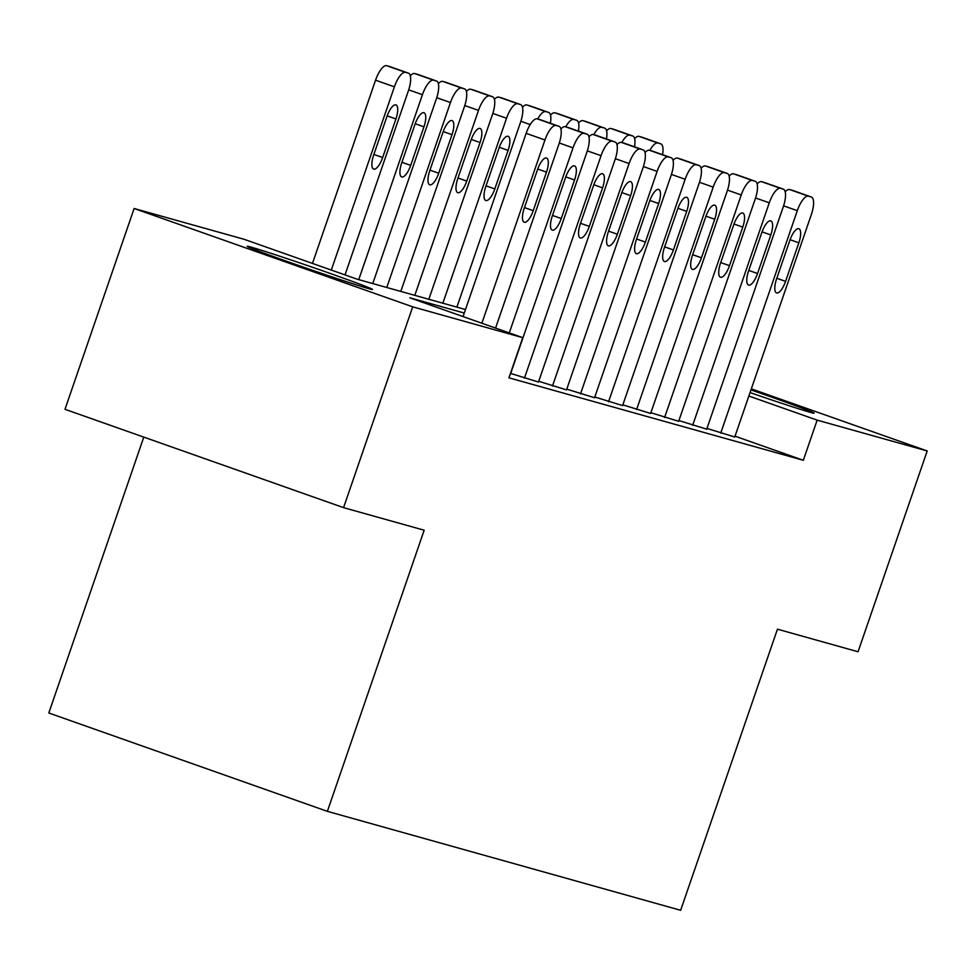 <?xml version="1.0" encoding="UTF-8"?>
<svg xmlns="http://www.w3.org/2000/svg" width="976" height="976" viewBox="0 0 976 976"><rect width="100%" height="100%" fill="white"/><g stroke="black" fill="none" stroke-linecap="round" stroke-linejoin="round"><path stroke-width="1.46" d="M750.971 389.912A66.27 1.415 -161 0 1 814.13 413.153A66.27 1.415 -161 0 1 810.19 412.311A66.27 1.415 -161 0 1 750.044 392.584M368.599 288.603A66.27 1.415 -161 0 1 298.534 265.448A66.27 1.415 -161 0 1 247.196 246.294A66.27 1.415 -161 0 1 251.137 247.148A66.27 1.415 -161 0 1 321.202 270.303A66.27 1.415 -161 0 1 372.527 289.457A66.27 1.415 -161 0 1 368.599 288.603M143.789 437.114L48.8 712.992L327.375 811.349L680.65 910.303L777.445 629.178L858.063 651.761L927.2 450.961L817.156 420.131L748.86 396.024M327.375 811.349L424.17 530.224L343.564 507.642L64.989 409.298L134.127 208.498L244.183 239.315L357.118 279.185L465.479 309.538M706.966 428.427L734.745 437.004M678.93 420.571L706.709 429.147M650.882 412.714L678.674 421.303M622.847 404.857L650.638 413.446M594.811 397L622.603 405.589M566.775 389.156L594.555 397.732M538.74 381.299L566.519 389.875M510.692 373.442L538.484 382.031M464.271 313.052L409.822 297.79L522.758 337.672L508.923 377.822L803.321 460.294L735.038 436.187M343.564 507.642L412.702 306.842L134.127 208.498M751.325 388.875L927.2 450.961M803.321 460.294L817.156 420.131M522.758 337.672L412.702 306.842M481.876 323.239L544.962 139.995A16.995 5.807 109.4 0 1 556.1 125.501L558.906 126.282A16.995 5.807 109.4 0 1 559.041 126.331A16.995 5.807 109.4 0 1 558.992 143.923L495.576 328.07M540.338 119.731A16.995 5.807 -70.6 0 0 540.216 119.682A16.995 5.807 -70.6 0 0 540.082 119.645L537.288 118.852A16.995 5.807 -70.6 0 0 526.149 133.346L463.051 316.59M537.532 169.617A13.591 4.648 -70.6 0 1 546.548 158.051A13.591 4.648 -70.6 0 1 546.511 172.13L533.225 210.682A13.591 4.648 -70.6 0 1 524.222 222.247A13.591 4.648 -70.6 0 1 524.258 208.169L537.532 169.617M331.291 270.071L394.389 86.84A16.995 5.807 109.4 0 1 405.528 72.346L408.334 73.127A16.995 5.807 109.4 0 1 408.456 73.163A16.995 5.807 109.4 0 1 408.407 90.756L345.004 274.915M312.466 263.435L375.565 80.191A16.995 5.807 -70.6 0 1 386.703 65.697L389.509 66.478A16.995 5.807 -70.6 0 1 389.631 66.527A16.995 5.807 -70.6 0 1 389.753 66.575M386.96 116.461L373.674 155.013A13.591 4.648 109.4 0 0 373.637 169.092A13.591 4.648 109.4 0 0 382.653 157.526L395.927 118.974A13.591 4.648 109.4 0 0 395.963 104.896A13.591 4.648 109.4 0 0 386.96 116.461M509.277 332.914L573.01 147.852A16.995 5.807 109.4 0 1 584.148 133.358L586.942 134.139A16.995 5.807 109.4 0 1 587.076 134.176A16.995 5.807 109.4 0 1 587.027 151.78L510.411 374.259M565.568 177.473A13.591 4.648 -70.6 0 1 574.583 165.908A13.591 4.648 -70.6 0 1 574.547 179.987L561.273 218.539A13.591 4.648 -70.6 0 1 552.257 230.104A13.591 4.648 -70.6 0 1 552.294 216.025L565.568 177.473M560.895 128.93A16.995 5.807 -70.6 0 1 565.324 126.709L568.13 127.49A16.995 5.807 -70.6 0 1 568.252 127.539A16.995 5.807 -70.6 0 1 568.374 127.588M524.429 378.188L601.045 155.696A16.995 5.807 109.4 0 1 612.184 141.203L614.99 141.996A16.995 5.807 109.4 0 1 615.112 142.032A16.995 5.807 109.4 0 1 615.063 159.625L538.447 382.116M593.615 185.33A13.591 4.648 -70.6 0 1 602.619 173.765A13.591 4.648 -70.6 0 1 602.582 187.843L589.309 226.395A13.591 4.648 -70.6 0 1 580.293 237.949A13.591 4.648 -70.6 0 1 580.33 223.882L593.615 185.33M588.943 136.786A16.995 5.807 -70.6 0 1 593.359 134.566L596.165 135.347A16.995 5.807 -70.6 0 1 596.287 135.383A16.995 5.807 -70.6 0 1 596.409 135.432M552.477 386.045L629.081 163.553A16.995 5.807 109.4 0 1 640.219 149.06L643.025 149.853A16.995 5.807 109.4 0 1 643.147 149.889A16.995 5.807 109.4 0 1 643.099 167.482L566.495 389.973M621.651 193.175A13.591 4.648 -70.6 0 1 630.655 181.621A13.591 4.648 -70.6 0 1 630.618 195.688L617.344 234.24A13.591 4.648 -70.6 0 1 608.329 245.806A13.591 4.648 -70.6 0 1 608.377 231.727L621.651 193.175M616.978 144.631A16.995 5.807 -70.6 0 1 621.395 142.423L624.201 143.204A16.995 5.807 -70.6 0 1 624.323 143.24A16.995 5.807 -70.6 0 1 624.445 143.289M580.513 393.901L657.116 171.41A16.995 5.807 109.4 0 1 668.255 156.916L671.061 157.697A16.995 5.807 109.4 0 1 671.183 157.746A16.995 5.807 109.4 0 1 671.134 175.338L594.53 397.83M649.687 201.032A13.591 4.648 -70.6 0 1 658.702 189.466A13.591 4.648 -70.6 0 1 658.654 203.545L645.38 242.097A13.591 4.648 -70.6 0 1 636.376 253.662A13.591 4.648 -70.6 0 1 636.413 239.584L649.687 201.032M645.014 152.488A16.995 5.807 -70.6 0 1 649.43 150.267L652.236 151.06A16.995 5.807 -70.6 0 1 652.371 151.097A16.995 5.807 -70.6 0 1 652.493 151.146M358.741 279.648L422.425 94.684A16.995 5.807 109.4 0 1 433.564 80.191L436.37 80.984A16.995 5.807 109.4 0 1 436.492 81.02A16.995 5.807 109.4 0 1 436.443 98.613L372.759 283.577M410.323 75.762A16.995 5.807 -70.6 0 1 414.739 73.554L417.545 74.335A16.995 5.807 -70.6 0 1 417.667 74.371A16.995 5.807 -70.6 0 1 417.789 74.42M414.995 124.306L401.722 162.87A13.591 4.648 109.4 0 0 401.673 176.937A13.591 4.648 109.4 0 0 410.689 165.383L423.962 126.819A13.591 4.648 109.4 0 0 423.999 112.752A13.591 4.648 109.4 0 0 414.995 124.306M386.777 287.505L450.461 102.541A16.995 5.807 109.4 0 1 461.599 88.047L464.405 88.84A16.995 5.807 109.4 0 1 464.527 88.877A16.995 5.807 109.4 0 1 464.478 106.469L400.794 291.421M438.358 83.619A16.995 5.807 -70.6 0 1 442.775 81.398L445.581 82.191A16.995 5.807 -70.6 0 1 445.715 82.228A16.995 5.807 -70.6 0 1 445.837 82.277M443.031 132.163L429.757 170.715A13.591 4.648 109.4 0 0 429.721 184.793A13.591 4.648 109.4 0 0 438.724 173.228L451.998 134.676A13.591 4.648 109.4 0 0 452.047 120.597A13.591 4.648 109.4 0 0 443.031 132.163M414.812 295.35L478.496 110.398A16.995 5.807 109.4 0 1 489.635 95.904L492.441 96.685A16.995 5.807 109.4 0 1 492.575 96.734A16.995 5.807 109.4 0 1 492.514 114.326L428.83 299.278M466.394 91.476A16.995 5.807 -70.6 0 1 470.822 89.255L473.616 90.048A16.995 5.807 -70.6 0 1 473.75 90.085A16.995 5.807 -70.6 0 1 473.872 90.134M471.066 140.019L457.793 178.571A13.591 4.648 109.4 0 0 457.756 192.65A13.591 4.648 109.4 0 0 466.76 181.085L480.046 142.533A13.591 4.648 109.4 0 0 480.082 128.454A13.591 4.648 109.4 0 0 471.066 140.019M442.848 303.207L506.544 118.255A16.995 5.807 109.4 0 1 517.683 103.761L520.476 104.542A16.995 5.807 109.4 0 1 520.611 104.578A16.995 5.807 109.4 0 1 520.562 122.183L456.878 307.135M494.429 99.332A16.995 5.807 -70.6 0 1 498.858 97.112L501.664 97.893A16.995 5.807 -70.6 0 1 501.786 97.942A16.995 5.807 -70.6 0 1 501.908 97.99M499.102 147.876L485.828 186.428A13.591 4.648 109.4 0 0 485.792 200.507A13.591 4.648 109.4 0 0 494.808 188.941L508.081 150.389A13.591 4.648 109.4 0 0 508.118 136.311A13.591 4.648 109.4 0 0 499.102 147.876M608.548 401.758L685.152 179.267A16.995 5.807 109.4 0 1 696.291 164.773L699.097 165.554A16.995 5.807 109.4 0 1 699.231 165.591A16.995 5.807 109.4 0 1 699.17 183.195L622.566 405.674M677.722 208.888A13.591 4.648 -70.6 0 1 686.738 197.323A13.591 4.648 -70.6 0 1 686.701 211.402L673.416 249.954A13.591 4.648 -70.6 0 1 664.412 261.519A13.591 4.648 -70.6 0 1 664.449 247.44L677.722 208.888M673.05 160.345A16.995 5.807 -70.6 0 1 677.478 158.124L680.272 158.917A16.995 5.807 -70.6 0 1 680.406 158.954A16.995 5.807 -70.6 0 1 680.528 159.003M522.477 107.177A16.995 5.807 -70.6 0 1 526.894 104.969L529.7 105.75A16.995 5.807 -70.6 0 1 529.822 105.786A16.995 5.807 -70.6 0 1 529.944 105.835M550.379 123.269A16.995 5.807 109.4 0 0 548.646 112.435A16.995 5.807 109.4 0 0 548.524 112.399L545.718 111.606A16.995 5.807 109.4 0 0 537.703 118.974M636.584 409.603L713.2 187.124A16.995 5.807 109.4 0 1 724.338 172.63L727.132 173.411A16.995 5.807 109.4 0 1 727.266 173.447A16.995 5.807 109.4 0 1 727.218 191.04L650.602 413.531M705.758 216.745A13.591 4.648 -70.6 0 1 714.774 205.18A13.591 4.648 -70.6 0 1 714.737 219.258L701.463 257.81A13.591 4.648 -70.6 0 1 692.448 269.376A13.591 4.648 -70.6 0 1 692.484 255.297L705.758 216.745M701.085 168.201A16.995 5.807 -70.6 0 1 705.514 165.981L708.32 166.762A16.995 5.807 -70.6 0 1 708.442 166.811A16.995 5.807 -70.6 0 1 708.564 166.847M550.513 115.034A16.995 5.807 -70.6 0 1 554.929 112.826L557.735 113.606A16.995 5.807 -70.6 0 1 557.857 113.643A16.995 5.807 -70.6 0 1 557.979 113.692M578.414 131.126A16.995 5.807 109.4 0 0 576.682 120.292A16.995 5.807 109.4 0 0 576.56 120.255L573.754 119.462A16.995 5.807 109.4 0 0 565.738 126.831M664.619 417.46L741.235 194.968A16.995 5.807 109.4 0 1 752.374 180.475L755.18 181.268A16.995 5.807 109.4 0 1 755.302 181.304A16.995 5.807 109.4 0 1 755.253 198.897L678.637 421.388M733.806 224.59A13.591 4.648 -70.6 0 1 742.809 213.036A13.591 4.648 -70.6 0 1 742.773 227.103L729.499 265.667A13.591 4.648 -70.6 0 1 720.483 277.221A13.591 4.648 -70.6 0 1 720.52 263.154L733.806 224.59M729.133 176.046A16.995 5.807 -70.6 0 1 733.549 173.838L736.355 174.619A16.995 5.807 -70.6 0 1 736.477 174.655A16.995 5.807 -70.6 0 1 736.599 174.704M578.548 122.891A16.995 5.807 -70.6 0 1 582.965 120.67L585.771 121.463A16.995 5.807 -70.6 0 1 585.893 121.5A16.995 5.807 -70.6 0 1 586.027 121.549M606.45 138.982A16.995 5.807 109.4 0 0 604.717 128.149A16.995 5.807 109.4 0 0 604.595 128.1L601.789 127.319A16.995 5.807 109.4 0 0 593.774 134.676M692.667 425.316L769.271 202.825A16.995 5.807 109.4 0 1 780.41 188.331L783.216 189.124A16.995 5.807 109.4 0 1 783.338 189.161A16.995 5.807 109.4 0 1 783.289 206.753L706.685 429.245M761.841 232.447A13.591 4.648 -70.6 0 1 770.845 220.881A13.591 4.648 -70.6 0 1 770.808 234.96L757.535 273.512A13.591 4.648 -70.6 0 1 748.519 285.077A13.591 4.648 -70.6 0 1 748.568 270.999L761.841 232.447M757.169 183.903A16.995 5.807 -70.6 0 1 761.585 181.682L764.391 182.475A16.995 5.807 -70.6 0 1 764.513 182.512A16.995 5.807 -70.6 0 1 764.635 182.561M606.584 130.747A16.995 5.807 -70.6 0 1 611.013 128.527L613.806 129.308A16.995 5.807 -70.6 0 1 613.941 129.357A16.995 5.807 -70.6 0 1 614.063 129.405M634.485 146.827A16.995 5.807 109.4 0 0 632.765 135.993A16.995 5.807 109.4 0 0 632.631 135.957L629.825 135.176A16.995 5.807 109.4 0 0 621.822 142.533M720.703 433.173L797.307 210.682A16.995 5.807 109.4 0 1 808.445 196.188L811.251 196.969A16.995 5.807 109.4 0 1 811.373 197.018A16.995 5.807 109.4 0 1 811.324 214.61L734.721 437.102M789.877 240.303A13.591 4.648 -70.6 0 1 798.893 228.738A13.591 4.648 -70.6 0 1 798.844 242.817L785.57 281.369A13.591 4.648 -70.6 0 1 776.567 292.934A13.591 4.648 -70.6 0 1 776.603 278.855L789.877 240.303M785.204 191.76A16.995 5.807 -70.6 0 1 789.621 189.539L792.427 190.332A16.995 5.807 -70.6 0 1 792.549 190.369A16.995 5.807 -70.6 0 1 792.683 190.418M634.62 138.604A16.995 5.807 -70.6 0 1 639.048 136.384L641.854 137.165A16.995 5.807 -70.6 0 1 641.976 137.213A16.995 5.807 -70.6 0 1 642.098 137.25M662.533 154.684A16.995 5.807 109.4 0 0 660.801 143.85A16.995 5.807 109.4 0 0 660.667 143.814L657.873 143.033A16.995 5.807 109.4 0 0 649.857 150.389M526.149 133.346L544.962 139.995M537.288 118.852L556.1 125.501M540.082 119.645L558.906 126.282M546.511 172.13L537.739 169.031M533.225 210.682L524.454 207.583M394.389 86.84L375.565 80.191M408.334 73.127L389.509 66.478M405.528 72.346L386.703 65.697M387.155 115.876L395.927 118.974M373.881 154.428L382.653 157.526M559.297 143.008L573.01 147.852M565.324 126.709L584.148 133.358M568.13 127.49L586.942 134.139M574.547 179.987L565.775 176.888M561.273 218.539L552.501 215.44M587.332 150.865L601.045 155.696M593.359 134.566L612.184 141.203M596.165 135.347L614.99 141.996M602.582 187.843L593.811 184.745M589.309 226.395L580.537 223.297M615.368 158.71L629.081 163.553M621.395 142.423L640.219 149.06M624.201 143.204L643.025 149.853M630.618 195.688L621.858 192.601M617.344 234.24L608.573 231.153M643.404 166.567L657.116 171.41M649.43 150.267L668.255 156.916M652.236 151.06L671.061 157.697M658.654 203.545L649.894 200.446M645.38 242.097L636.608 238.998M422.425 94.684L408.712 89.853M436.37 80.984L417.545 74.335M433.564 80.191L414.739 73.554M415.203 123.732L423.962 126.819M401.917 162.284L410.689 165.383M450.461 102.541L436.748 97.698M464.405 88.84L445.581 82.191M461.599 88.047L442.775 81.398M443.238 131.589L451.998 134.676M429.952 170.141L438.724 173.228M478.496 110.398L464.783 105.554M492.441 96.685L473.616 90.048M489.635 95.904L470.822 89.255M471.274 139.434L480.046 142.533M457.988 177.986L466.76 181.085M506.544 118.255L492.819 113.411M520.476 104.542L501.664 97.893M517.683 103.761L498.858 97.112M499.309 147.291L508.081 150.389M486.036 185.843L494.808 188.941M671.439 174.423L685.152 179.267M677.478 158.124L696.291 164.773M680.272 158.917L699.097 165.554M686.701 211.402L677.93 208.303M673.416 249.954L664.644 246.855M530.236 124.574L520.867 121.268M548.524 112.399L529.7 105.75M545.718 111.606L526.894 104.969M699.475 182.28L713.2 187.124M705.514 165.981L724.338 172.63M708.32 166.762L727.132 173.411M714.737 219.258L705.965 216.16M701.463 257.81L692.692 254.712M576.56 120.255L557.735 113.606M573.754 119.462L554.929 112.826M727.523 190.125L741.235 194.968M733.549 173.838L752.374 180.475M736.355 174.619L755.18 181.268M742.773 227.103L734.001 224.016M729.499 265.667L720.727 262.568M604.595 128.1L585.771 121.463M601.789 127.319L582.965 120.67M755.558 197.982L769.271 202.825M761.585 181.682L780.41 188.331M764.391 182.475L783.216 189.124M770.808 234.96L762.049 231.861M757.535 273.512L748.763 270.425M632.631 135.957L613.806 129.308M629.825 135.176L611.013 128.527M783.594 205.838L797.307 210.682M789.621 189.539L808.445 196.188M792.427 190.332L811.251 196.969M798.844 242.817L790.084 239.718M785.57 281.369L776.798 278.27M660.667 143.814L641.854 137.165M657.873 143.033L639.048 136.384M540.216 119.682L559.041 126.331M408.456 73.163L389.631 66.527M568.252 127.539L587.076 134.176M596.287 135.383L615.112 142.032M624.323 143.24L643.147 149.889M652.371 151.097L671.183 157.746M436.492 81.02L417.667 74.371M464.527 88.877L445.715 82.228M492.575 96.734L473.75 90.085M520.611 104.578L501.786 97.942M680.406 158.954L699.231 165.591M548.646 112.435L529.822 105.786M708.442 166.811L727.266 173.447M576.682 120.292L557.857 113.643M736.477 174.655L755.302 181.304M604.717 128.149L585.893 121.5M764.513 182.512L783.338 189.161M632.765 135.993L613.941 129.357M792.549 190.369L811.373 197.018M660.801 143.85L641.976 137.213"/></g></svg>
